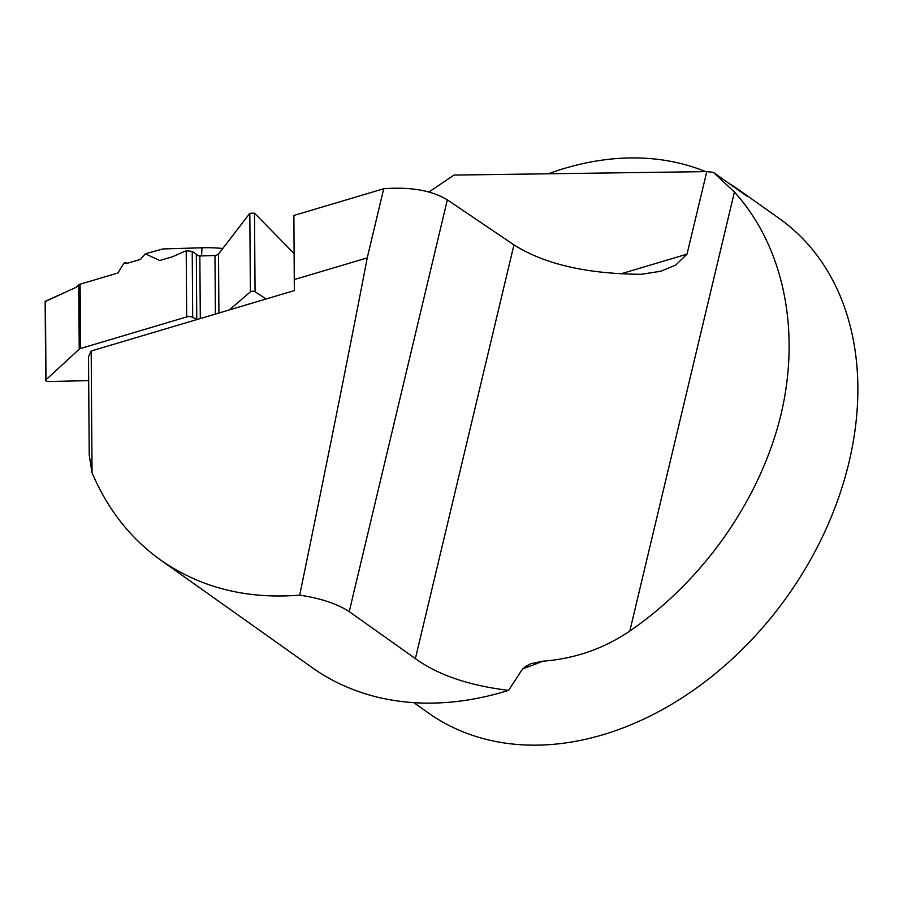 <?xml version="1.0" encoding="UTF-8"?>
<svg xmlns="http://www.w3.org/2000/svg" width="903" height="903" viewBox="0 0 903 903"><rect width="100%" height="100%" fill="white"/><g stroke="black" fill="none" stroke-linecap="round" stroke-linejoin="round"><path stroke-width="1.35" d="M218.921 313.014L218.503 254.036L216.156 255.402A4.244 1.896 -0.4 0 1 214.97 255.515L199.845 255.967A4.244 1.896 179.6 0 1 198.649 255.921L192.226 251.406L192.689 317.314A4.549 2.032 -0.4 0 0 186.684 316.93L80.559 348.49A3.793 1.693 -0.4 0 0 79.227 349.168L78.764 284.897A3.793 1.693 -0.4 0 1 80.107 284.208L80.559 348.49M127.628 263.191L124.366 262.57L126.206 263.62L140.518 259.364L145.248 253.811L159.775 260.527L172.631 256.7L186.21 250.718L192.226 251.406M124.366 262.57L117.875 272.977L80.107 284.208M88.686 380.626L48.548 381.54A2.732 1.219 179.6 0 1 45.714 380.344L45.15 301.546L76.112 287.346L78.764 284.897M45.432 301.218L45.985 379.802L79.227 349.168M229.283 309.932L250.379 291.883L249.826 213.3L254.499 213.164L294.107 253.551L254.499 213.164L249.826 213.3L218.503 254.036M192.689 317.314L196.775 319.56A4.244 1.896 179.6 0 0 196.831 319.583M254.499 213.164L255.064 291.737L266.058 298.995M145.248 253.811L162.958 248.935L201.99 247.783A73.211 32.801 -0.4 0 1 222.759 248.494M255.064 291.737A2.732 1.219 179.6 0 0 250.379 291.883M413.867 702.658L428.304 712.907A303.148 225.276 -54.6 0 0 848.978 462.392A303.148 225.276 -54.6 0 0 779.3 218.537L739.399 190.217A303.148 225.276 -54.6 0 0 728.574 183.14M747.108 196.233L742.706 192.621A303.148 225.276 -54.6 0 0 739.399 190.217M705.57 171.615A303.148 225.276 -54.6 0 0 548.29 173.782M746.341 195.748L713.336 172.326L734.41 192.023C783.42 246.113 800.984 329.708 781.072 414.184C760.732 498.637 703.821 580.245 629.809 631.05C603.78 648.715 574.737 658.761 542.669 661.222L530.885 663.682L525.128 666.764L521.663 670.319L508.603 690.355C469.075 685.591 438.011 675.015 415.391 658.603L349.235 611.624C337.101 603.757 320.588 598.26 299.694 595.145C327.405 460.586 349.912 348.174 367.239 257.886L294.265 279.58L293.881 215.467L383.707 188.75L367.239 257.886M383.707 188.75C410.549 186.707 431.758 190.409 447.335 199.856L513.954 244.871C544.475 264.184 586.973 273.993 641.435 274.286L660.872 271.205L675.771 265.042L687.002 254.161L706.812 171.604L453.972 175.08L429.004 191.989M687.002 254.161L620.869 273.835M706.812 171.604A151.569 48.39 -166.6 0 0 713.336 172.326M91.18 350.996L88.517 356.651L89.216 454.931L92.05 472.743L91.18 350.996L294.344 290.585L294.265 279.58M160.35 559.837L312.145 667.61A333.455 247.806 -54.6 0 0 508.603 690.355M92.05 472.743C107.604 509.303 130.461 538.402 160.632 560.041C200.342 587.695 246.688 599.389 299.694 595.145M45.432 301.986L45.432 301.218L76.112 287.346L80.107 284.208L117.875 272.977L124.366 262.57L126.206 263.62L140.518 259.364L145.248 253.811L159.775 260.527L172.631 256.7L186.21 250.718L192.226 251.406L198.649 255.921L216.156 255.402L218.503 254.036L249.826 213.3M186.684 316.93L186.21 250.718M215.388 314.063L214.97 255.515M200.297 318.556L199.845 255.967M196.775 319.56L196.323 254.906M201.99 247.783L201.561 255.91M523.018 668.626A303.148 225.276 -54.6 0 0 542.669 661.222M734.41 192.023L629.809 631.05M513.954 244.871L415.391 658.603M447.335 199.856L349.235 611.624M742.706 192.621L741.95 192.632M660.872 271.193L658.829 271.803"/></g></svg>
